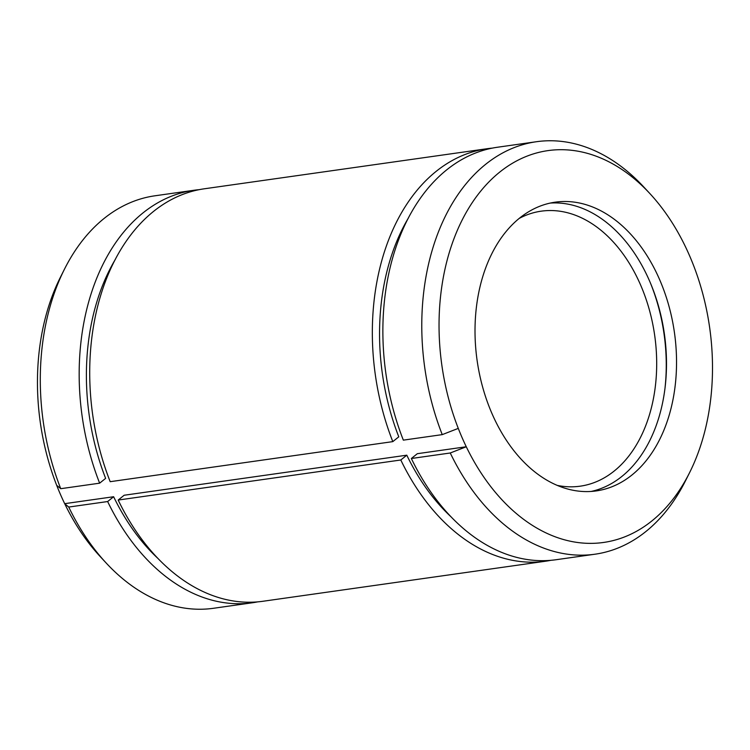 <?xml version="1.0" encoding="UTF-8"?>
<svg xmlns="http://www.w3.org/2000/svg" width="750" height="750" viewBox="0 0 750 750"><rect width="100%" height="100%" fill="white"/><g stroke="black" fill="none" stroke-linecap="round" stroke-linejoin="round"><path stroke-width="1.12" d="M408.534 217.781A197.897 135.216 -98.1 0 0 398.784 436.819L392.803 441.628L110.184 481.687A208.312 142.331 -98.1 0 1 204.441 188.775L487.059 148.725A208.312 142.331 -98.1 0 1 492.347 148.116M550.772 560.334A208.312 142.331 -98.1 0 1 545.522 561.225L262.903 601.275A208.312 142.331 -98.1 0 1 118.181 500.053L400.8 459.994L406.791 455.184L124.172 495.244L118.181 500.053M392.803 441.628A208.312 142.331 -98.1 0 1 487.059 148.725M545.522 561.225A208.312 142.331 -98.1 0 1 400.8 459.994M649.95 193.65A197.897 135.216 -98.1 0 0 480.881 190.922A197.897 135.216 -98.1 0 0 458.278 428.391L442.247 434.625L403.341 440.138A208.312 142.331 -98.1 0 1 497.597 147.225L536.503 141.713A208.312 142.331 -98.1 0 1 643.819 187.031L649.95 193.65A197.897 135.216 -98.1 0 1 689.513 472.8A197.897 135.216 -98.1 0 1 466.275 446.756L417.328 453.694L411.347 458.503A208.312 142.331 -98.1 0 0 556.059 559.725L594.966 554.212A208.312 142.331 -98.1 0 1 450.253 452.991L411.347 458.503M442.247 434.625A208.312 142.331 -98.1 0 1 536.503 141.713M689.513 472.8L685.462 480.872A208.312 142.331 -98.1 0 1 594.966 554.212M115.378 259.331A197.897 135.216 -98.1 0 0 105.628 478.369L99.638 483.178L60.741 488.691A208.312 142.331 -98.1 0 1 64.491 269.128A208.312 142.331 -98.1 0 1 154.997 195.787L193.894 190.275A208.312 142.331 -98.1 0 1 199.191 189.666M257.606 601.884A208.312 142.331 -98.1 0 1 252.356 602.775L213.45 608.288A208.312 142.331 -98.1 0 1 106.134 562.969A208.312 142.331 -98.1 0 1 68.737 507.056L107.644 501.544L113.625 496.734L64.688 503.672L68.737 507.056M99.638 483.178A208.312 142.331 -98.1 0 1 193.894 190.275M252.356 602.775A208.312 142.331 -98.1 0 1 107.644 501.544M450.253 452.991L466.275 446.756A197.897 135.216 81.9 0 1 458.278 428.391M60.741 488.691L56.681 485.306A197.897 135.216 -98.1 0 1 60.441 277.2L64.491 269.128M106.134 562.969L100.003 556.35A197.897 135.216 -98.1 0 1 64.688 503.672A197.897 135.216 81.9 0 1 56.681 485.306M450.9 516.703A197.897 135.216 -98.1 0 1 406.791 455.184M157.734 558.253A197.897 135.216 -98.1 0 1 113.625 496.734M667.941 302.606A145.819 99.638 -98.1 0 1 596.231 490.922A145.819 99.638 -98.1 0 1 477.122 360.525A145.819 99.638 -98.1 0 1 555.309 202.162A145.819 99.638 -98.1 0 1 667.941 302.606M550.322 203.062A145.819 99.638 -98.1 0 1 657.9 304.031A145.819 99.638 -98.1 0 1 591.188 491.438M650.353 282.825A152.766 104.381 -98.1 0 1 657.272 302.653A152.766 104.381 -98.1 0 1 665.119 387.028M519.281 218.372A138.872 94.894 -98.1 0 1 541.228 211.172A138.872 94.894 -98.1 0 1 648.497 306.834A138.872 94.894 -98.1 0 1 580.2 486.178A138.872 94.894 -98.1 0 1 557.128 485.363"/></g></svg>
